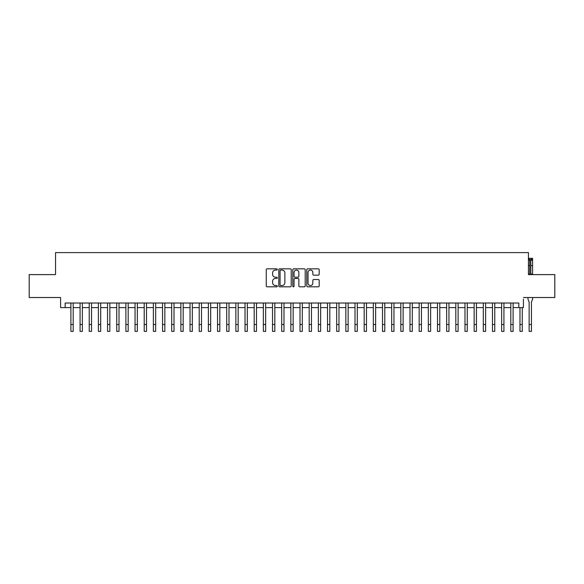 <?xml version="1.0" encoding="UTF-8"?>
<svg xmlns="http://www.w3.org/2000/svg" width="584" height="584" viewBox="0 0 584 584"><rect width="100%" height="100%" fill="white"/><g stroke="black" fill="none" stroke-linecap="round" stroke-linejoin="round"><path stroke-width="0.88" d="M277.334 269.45A0.628 0.628 0 0 0 276.707 268.822L267.151 268.822A0.898 0.898 0 0 0 266.253 269.72L266.253 285.912A0.898 0.898 0 0 0 267.151 286.817L276.707 286.817A0.628 0.628 0 0 0 277.334 286.182A0.628 0.628 0 0 0 276.707 285.554L275.473 285.554A2.876 2.876 0 0 1 272.589 282.678L272.589 281.327A2.876 2.876 0 0 1 275.473 278.444L276.707 278.444A0.628 0.628 0 0 0 277.334 277.816A0.628 0.628 0 0 0 276.707 277.188L275.473 277.188A2.876 2.876 0 0 1 272.589 274.312L272.589 272.962A2.876 2.876 0 0 1 275.473 270.078L276.707 270.078A0.628 0.628 0 0 0 277.334 269.45M318.287 275.166A0.898 0.898 0 0 0 319.192 274.261L319.192 269.72A0.898 0.898 0 0 0 318.287 268.822L307.673 268.822A0.898 0.898 0 0 0 306.775 269.72L306.775 285.912A0.898 0.898 0 0 0 307.673 286.817L318.287 286.817A0.898 0.898 0 0 0 319.192 285.912L319.192 280.429A0.898 0.898 0 0 0 318.287 279.524L313.747 279.524A0.898 0.898 0 0 0 312.849 280.429L312.849 283.145A2.409 2.409 0 0 1 310.44 285.554A2.409 2.409 0 0 1 308.038 283.145L308.038 272.487A2.409 2.409 0 0 1 310.44 270.078A2.409 2.409 0 0 1 312.849 272.487L312.849 274.261A0.898 0.898 0 0 0 313.747 275.166L318.287 275.166M523.41 297.519L554.8 297.519L554.8 274.611L528.454 274.611L528.454 252.617L55.546 252.617L55.546 274.611L29.2 274.611L29.2 297.519L60.59 297.519L60.59 307.6L65.174 307.6L65.174 303.023L518.826 303.023L518.826 307.6L523.41 307.6L523.41 299.263M291.212 269.72A0.898 0.898 0 0 0 290.314 268.822L279.7 268.822A0.898 0.898 0 0 0 278.802 269.72L278.802 285.912A0.898 0.898 0 0 0 279.7 286.817L290.314 286.817A0.898 0.898 0 0 0 291.212 285.912L291.212 269.72M293.686 268.822L304.3 268.822A0.898 0.898 0 0 1 305.198 269.72L305.198 285.912A0.898 0.898 0 0 1 304.3 286.817L299.76 286.817A0.898 0.898 0 0 1 298.862 285.912L298.862 279.349A0.898 0.898 0 0 0 297.957 278.444L294.949 278.444A0.898 0.898 0 0 0 294.044 279.349L294.044 286.182A0.628 0.628 0 0 1 293.416 286.817A0.628 0.628 0 0 1 292.788 286.182L292.788 269.72A0.898 0.898 0 0 1 293.686 268.822M65.174 307.6L70.898 307.6M73.19 307.6L80.066 307.6M82.359 307.6L89.228 307.6M91.52 307.6L98.397 307.6M100.689 307.6L107.558 307.6M109.85 307.6L116.727 307.6M119.012 307.6L125.888 307.6M128.181 307.6L135.05 307.6M137.342 307.6L144.219 307.6M146.511 307.6L153.38 307.6M155.672 307.6L162.549 307.6M164.841 307.6L171.711 307.6M174.003 307.6L180.879 307.6M183.172 307.6L190.041 307.6M192.333 307.6L199.21 307.6M201.495 307.6L208.371 307.6M210.663 307.6L217.533 307.6M219.825 307.6L226.702 307.6M228.994 307.6L235.863 307.6M238.155 307.6L245.032 307.6M247.324 307.6L254.193 307.6M256.486 307.6L263.362 307.6M265.654 307.6L272.524 307.6M274.816 307.6L281.692 307.6M283.977 307.6L290.854 307.6M293.146 307.6L300.023 307.6M302.308 307.6L309.184 307.6M311.476 307.6L318.346 307.6M320.638 307.6L327.514 307.6M329.807 307.6L336.676 307.6M338.968 307.6L345.845 307.6M348.137 307.6L355.006 307.6M357.298 307.6L364.175 307.6M366.467 307.6L373.337 307.6M375.629 307.6L382.505 307.6M384.79 307.6L391.667 307.6M393.959 307.6L400.828 307.6M403.121 307.6L409.997 307.6M412.289 307.6L419.159 307.6M421.451 307.6L428.327 307.6M430.62 307.6L437.489 307.6M439.781 307.6L446.658 307.6M448.95 307.6L455.819 307.6M458.111 307.6L464.988 307.6M467.273 307.6L474.15 307.6M476.442 307.6L483.311 307.6M485.603 307.6L492.48 307.6M494.772 307.6L501.641 307.6M503.934 307.6L510.81 307.6M513.102 307.6L518.826 307.6M280.685 270.078A0.628 0.628 0 0 0 280.057 270.713L280.057 284.926A0.628 0.628 0 0 0 280.685 285.554L281.992 285.554A2.876 2.876 0 0 0 284.868 282.678L284.868 272.962A2.876 2.876 0 0 0 281.992 270.078L280.685 270.078M298.862 272.531A2.409 2.409 0 0 0 296.453 270.129A2.409 2.409 0 0 0 294.044 272.531L294.044 276.29A0.898 0.898 0 0 0 294.949 277.188L297.957 277.188A0.898 0.898 0 0 0 298.862 276.29L298.862 272.531M70.898 324.514L73.19 324.514L73.19 331.383L70.898 331.383L70.898 303.023M73.19 324.514L73.19 303.023M80.066 324.514L82.359 324.514L82.359 331.383L80.066 331.383L80.066 303.023M82.359 324.514L82.359 303.023M89.228 324.514L91.52 324.514L91.52 331.383L89.228 331.383L89.228 303.023M91.52 324.514L91.52 303.023M98.397 324.514L100.689 324.514L100.689 331.383L98.397 331.383L98.397 303.023M100.689 324.514L100.689 303.023M107.558 324.514L109.85 324.514L109.85 331.383L107.558 331.383L107.558 303.023M109.85 324.514L109.85 303.023M116.727 324.514L119.012 324.514L119.012 331.383L116.727 331.383L116.727 303.023M119.012 324.514L119.012 303.023M125.888 324.514L128.181 324.514L128.181 331.383L125.888 331.383L125.888 303.023M128.181 324.514L128.181 303.023M135.05 324.514L137.342 324.514L137.342 331.383L135.05 331.383L135.05 303.023M137.342 324.514L137.342 303.023M144.219 324.514L146.511 324.514L146.511 331.383L144.219 331.383L144.219 303.023M146.511 324.514L146.511 303.023M153.38 324.514L155.672 324.514L155.672 331.383L153.38 331.383L153.38 303.023M155.672 324.514L155.672 303.023M162.549 324.514L164.841 324.514L164.841 331.383L162.549 331.383L162.549 303.023M164.841 324.514L164.841 303.023M171.711 324.514L174.003 324.514L174.003 331.383L171.711 331.383L171.711 303.023M174.003 324.514L174.003 303.023M180.879 324.514L183.172 324.514L183.172 331.383L180.879 331.383L180.879 303.023M183.172 324.514L183.172 303.023M190.041 324.514L192.333 324.514L192.333 331.383L190.041 331.383L190.041 303.023M192.333 324.514L192.333 303.023M199.21 324.514L201.495 324.514L201.495 331.383L199.21 331.383L199.21 303.023M201.495 324.514L201.495 303.023M208.371 324.514L210.663 324.514L210.663 331.383L208.371 331.383L208.371 303.023M210.663 324.514L210.663 303.023M217.533 324.514L219.825 324.514L219.825 331.383L217.533 331.383L217.533 303.023M219.825 324.514L219.825 303.023M226.702 324.514L228.994 324.514L228.994 331.383L226.702 331.383L226.702 303.023M228.994 324.514L228.994 303.023M235.863 324.514L238.155 324.514L238.155 331.383L235.863 331.383L235.863 303.023M238.155 324.514L238.155 303.023M245.032 324.514L247.324 324.514L247.324 331.383L245.032 331.383L245.032 303.023M247.324 324.514L247.324 303.023M254.193 324.514L256.486 324.514L256.486 331.383L254.193 331.383L254.193 303.023M256.486 324.514L256.486 303.023M263.362 324.514L265.654 324.514L265.654 331.383L263.362 331.383L263.362 303.023M265.654 324.514L265.654 303.023M272.524 324.514L274.816 324.514L274.816 331.383L272.524 331.383L272.524 303.023M274.816 324.514L274.816 303.023M281.692 324.514L283.977 324.514L283.977 331.383L281.692 331.383L281.692 303.023M283.977 324.514L283.977 303.023M290.854 324.514L293.146 324.514L293.146 331.383L290.854 331.383L290.854 303.023M293.146 324.514L293.146 303.023M300.023 324.514L302.308 324.514L302.308 331.383L300.023 331.383L300.023 303.023M302.308 324.514L302.308 303.023M309.184 324.514L311.476 324.514L311.476 331.383L309.184 331.383L309.184 303.023M311.476 324.514L311.476 303.023M318.346 324.514L320.638 324.514L320.638 331.383L318.346 331.383L318.346 303.023M320.638 324.514L320.638 303.023M327.514 324.514L329.807 324.514L329.807 331.383L327.514 331.383L327.514 303.023M329.807 324.514L329.807 303.023M336.676 324.514L338.968 324.514L338.968 331.383L336.676 331.383L336.676 303.023M338.968 324.514L338.968 303.023M345.845 324.514L348.137 324.514L348.137 331.383L345.845 331.383L345.845 303.023M348.137 324.514L348.137 303.023M355.006 324.514L357.298 324.514L357.298 331.383L355.006 331.383L355.006 303.023M357.298 324.514L357.298 303.023M364.175 324.514L366.467 324.514L366.467 331.383L364.175 331.383L364.175 303.023M366.467 324.514L366.467 303.023M373.337 324.514L375.629 324.514L375.629 331.383L373.337 331.383L373.337 303.023M375.629 324.514L375.629 303.023M382.505 324.514L384.79 324.514L384.79 331.383L382.505 331.383L382.505 303.023M384.79 324.514L384.79 303.023M391.667 324.514L393.959 324.514L393.959 331.383L391.667 331.383L391.667 303.023M393.959 324.514L393.959 303.023M400.828 324.514L403.121 324.514L403.121 331.383L400.828 331.383L400.828 303.023M403.121 324.514L403.121 303.023M409.997 324.514L412.289 324.514L412.289 331.383L409.997 331.383L409.997 303.023M412.289 324.514L412.289 303.023M419.159 324.514L421.451 324.514L421.451 331.383L419.159 331.383L419.159 303.023M421.451 324.514L421.451 303.023M428.327 324.514L430.62 324.514L430.62 331.383L428.327 331.383L428.327 303.023M430.62 324.514L430.62 303.023M437.489 324.514L439.781 324.514L439.781 331.383L437.489 331.383L437.489 303.023M439.781 324.514L439.781 303.023M446.658 324.514L448.95 324.514L448.95 331.383L446.658 331.383L446.658 303.023M448.95 324.514L448.95 303.023M455.819 324.514L458.111 324.514L458.111 331.383L455.819 331.383L455.819 303.023M458.111 324.514L458.111 303.023M464.988 324.514L467.273 324.514L467.273 331.383L464.988 331.383L464.988 303.023M467.273 324.514L467.273 303.023M474.15 324.514L476.442 324.514L476.442 331.383L474.15 331.383L474.15 303.023M476.442 324.514L476.442 303.023M483.311 324.514L485.603 324.514L485.603 331.383L483.311 331.383L483.311 303.023M485.603 324.514L485.603 303.023M492.48 324.514L494.772 324.514L494.772 331.383L492.48 331.383L492.48 303.023M494.772 324.514L494.772 303.023M501.641 324.514L503.934 324.514L503.934 331.383L501.641 331.383L501.641 303.023M503.934 324.514L503.934 303.023M510.81 324.514L513.102 324.514L513.102 331.383L510.81 331.383L510.81 303.023M513.102 324.514L513.102 303.023M519.972 324.514L522.264 324.514L522.264 331.383L519.972 331.383L519.972 307.6M522.264 324.514L522.264 307.6M528.454 258.296L532.579 258.296L532.579 274.611M532.579 297.519L532.579 299.263L531.433 302.096L531.433 331.383L529.14 331.383L529.14 302.096L527.994 299.263L527.994 297.519M528.907 258.296L528.907 259.486L531.659 259.486L531.659 258.296M528.907 259.486L528.454 259.486M532.579 259.486L531.659 259.486M532.579 274.013L530.834 274.013L530.834 274.611M529.732 274.611L529.732 274.013L528.454 274.013M530.834 274.013L530.834 259.727L529.732 259.727L529.732 274.013M529.14 324.514L531.433 324.514M532.579 265.581L530.834 265.581M529.732 265.581L528.454 265.581M532.579 260.172L530.834 260.172M529.732 260.172L528.454 260.172"/></g></svg>
